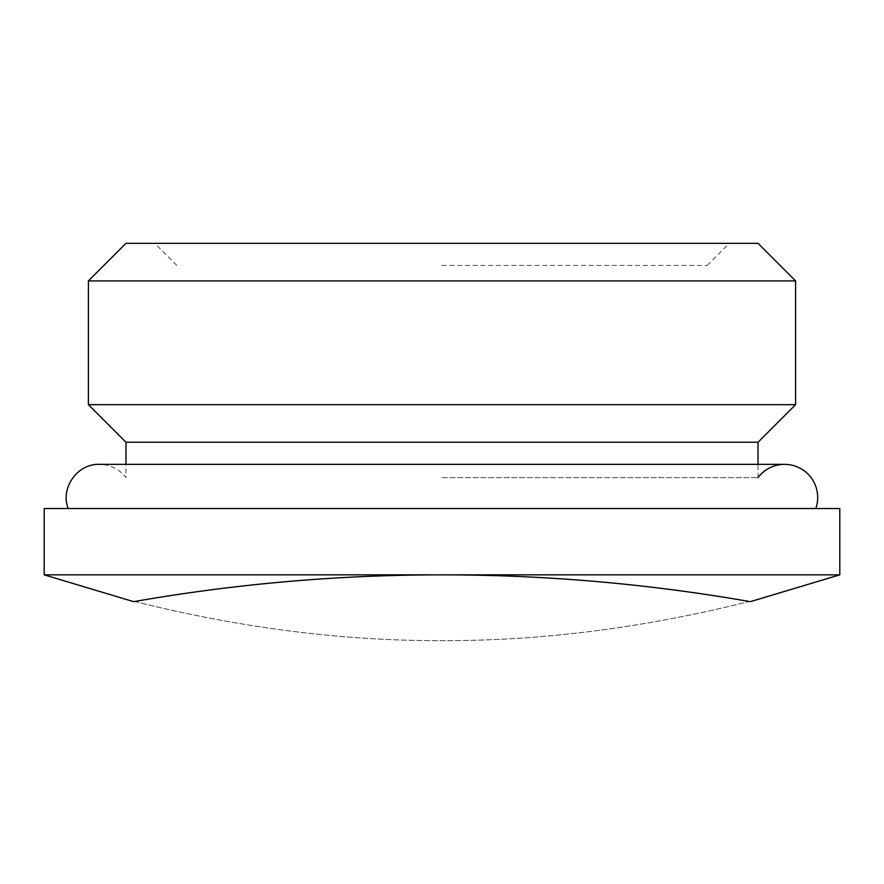 <?xml version="1.0" encoding="UTF-8"?>
<svg xmlns="http://www.w3.org/2000/svg" width="884" height="884" viewBox="0 0 884 884"><rect width="100%" height="100%" fill="white"/><g stroke="black" fill="none" stroke-linecap="round" stroke-linejoin="round"><path stroke-width="0.66" stroke-dasharray="4.42 3.31" d="M442 265.443L707.2 265.443L442 265.443M442 477.603L758.03 477.603L442 477.603M815.799 508.543L68.201 508.543M125.97 442.243L758.03 442.243M134.755 601.474C239.63 627.839 342.042 640.9 442 640.657C541.958 640.9 644.37 627.839 749.245 601.474A1786.133 1786.133 0 0 0 134.755 601.474C239.63 627.839 342.042 640.9 442 640.657C541.958 640.9 644.37 627.839 749.245 601.474L749.245 601.474M125.97 243.343L758.03 243.343M795.6 280.913L88.4 280.913M88.4 404.673L795.6 404.673M44.2 508.543L839.8 508.543M44.2 574.843L839.8 574.843M758.03 477.603L758.03 464.343L125.97 464.343L125.97 477.603C119.207 469.028 110.367 464.608 99.45 464.343M707.2 265.443L729.3 243.343M176.8 265.443L154.7 243.343"/><path stroke-width="1.33" d="M758.03 477.603A33.15 33.15 90 0 1 815.799 508.543L68.201 508.543C60.046 488.09 77.438 463.481 99.45 464.343L125.97 464.343L125.97 442.243L88.4 404.673L795.6 404.673L795.6 280.913L88.4 280.913L88.4 404.673M99.45 464.343L784.55 464.343L758.03 464.343L758.03 442.243L125.97 442.243M134.755 601.474L133.694 601.661L134.755 601.474A1786.133 1786.133 0 0 1 749.245 601.474L749.245 601.474M795.6 280.913L758.03 243.343L125.97 243.343L88.4 280.913M442 508.543L44.2 508.543L44.2 574.843L839.8 574.843L839.8 508.543L442 508.543M133.694 601.661L44.2 574.843M758.03 442.243L795.6 404.673M750.306 601.661L839.8 574.843"/></g></svg>
